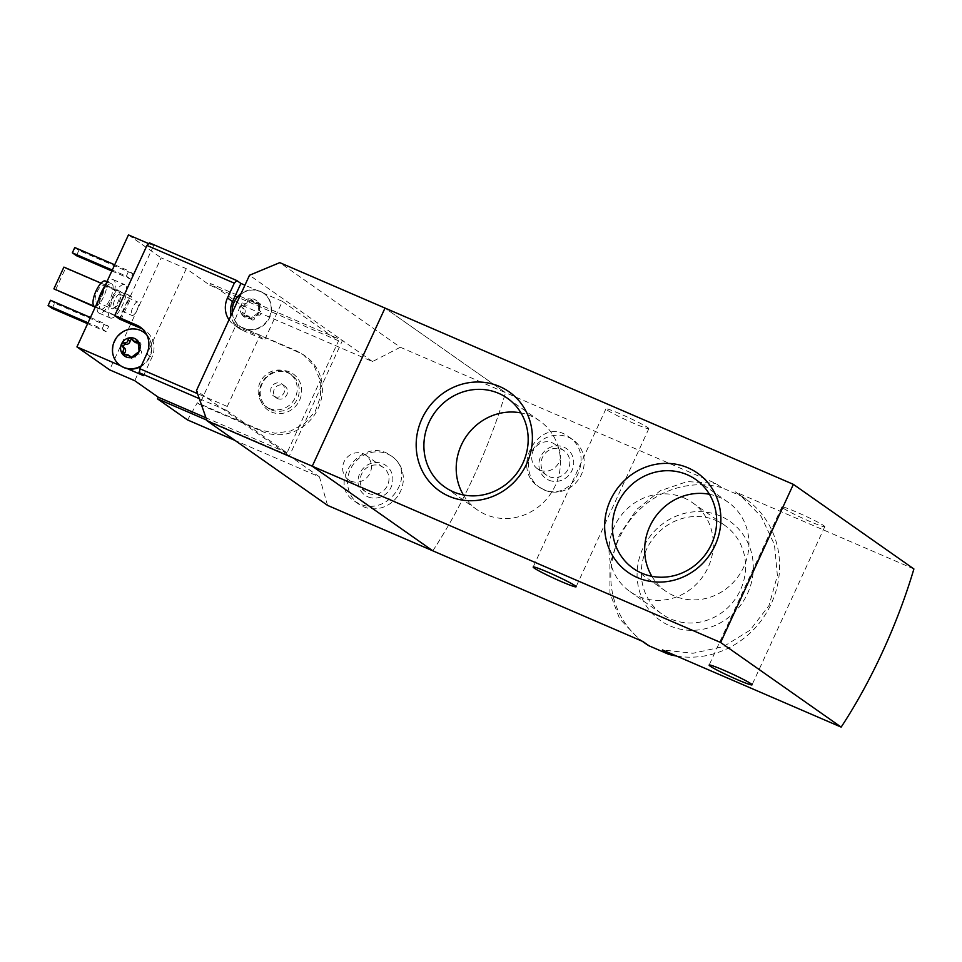 <?xml version="1.0" encoding="UTF-8"?>
<svg xmlns="http://www.w3.org/2000/svg" width="962" height="962" viewBox="0 0 962 962"><rect width="100%" height="100%" fill="white"/><g stroke="black" fill="none" stroke-linecap="round" stroke-linejoin="round"><path stroke-width="0.72" stroke-dasharray="4.81 3.61" d="M676.563 656.048A87.951 82.6 -54.9 0 0 771.837 602.416A87.951 82.6 -54.9 0 0 745.73 499.001A87.951 82.6 -54.9 0 0 741.317 496.115L721.813 487.698L715.668 483.393L505.531 392.676L385.004 308.068L505.531 392.676L400.3 347.246L279.774 262.638M721.813 487.698A87.951 82.6 -54.9 0 0 620.382 535.642A87.951 82.6 -54.9 0 0 644.66 642.965M642.929 641.534L638.636 638.732L619.648 618.782L609.944 593.157L609.92 564.225L619.324 534.992L636.856 509.319L660.257 490.752L687.229 481.589L715.668 483.393M741.317 496.115L735.172 491.81L739.694 494.769L761.182 516.462L774.434 544.588L777.404 575.589L769.011 605.531L750.059 630.206L723.496 646.548L693.037 653.27L662.445 649.951M669.949 625.877A60.558 56.866 -54.9 0 0 747.534 593.578A60.558 56.866 -54.9 0 0 720.442 516.089A60.558 56.866 -54.9 0 0 642.856 548.388A60.558 56.866 -54.9 0 0 669.949 625.877M432.804 550.817A218.049 73.509 113.3 0 0 505.531 392.676A218.049 73.509 -66.7 0 1 432.804 550.817M543.037 489.189L538.455 486.604C509.343 467.712 540.283 415.043 568.542 436.712C596.644 454.148 572.823 503.595 543.037 489.189M913.9 568.963L735.172 491.81M647.787 427.585A23.617 1.551 24.7 0 1 648.833 428.631A23.617 1.551 24.7 0 1 626.719 420.178A23.617 1.551 24.7 0 1 605.904 408.898A23.617 1.551 24.7 0 1 624.326 415.68A23.617 1.551 24.7 0 1 647.787 427.585M823.749 525.637A23.617 1.551 24.7 0 1 824.783 526.683A23.617 1.551 24.7 0 1 802.681 518.229A23.617 1.551 24.7 0 1 781.865 506.95A23.617 1.551 24.7 0 1 800.288 513.732A23.617 1.551 24.7 0 1 823.749 525.637M544.191 489.995A29.076 27.309 -54.9 0 0 580.158 476.972A29.076 27.309 -54.9 0 0 573.015 439.85A29.076 27.309 -54.9 0 0 533.97 447.955A29.076 27.309 -54.9 0 0 539.61 487.433A29.076 27.309 -54.9 0 0 544.191 489.995M548.737 480.11A18.17 17.063 -54.9 0 0 573.701 461.279A18.17 17.063 -54.9 0 0 546.5 449.531A18.17 17.063 -54.9 0 0 548.737 480.11M549.17 476.635A15.019 14.105 -54.9 0 0 567.748 469.913A15.019 14.105 -54.9 0 0 564.057 450.721A15.019 14.105 -54.9 0 0 543.879 454.918A15.019 14.105 -54.9 0 0 546.801 475.312A15.019 14.105 -54.9 0 0 549.17 476.635M539.838 470.093A15.019 14.105 -54.9 0 0 558.429 463.359A15.019 14.105 -54.9 0 0 554.725 444.179A15.019 14.105 -54.9 0 0 534.547 448.364A15.019 14.105 -54.9 0 0 537.469 468.771A15.019 14.105 -54.9 0 0 539.838 470.093M683.802 497.835A54.329 51.022 125.1 0 1 692.363 502.621A54.329 51.022 125.1 0 1 702.921 576.406A54.329 51.022 125.1 0 1 629.942 591.546A54.329 51.022 125.1 0 1 616.582 522.174A54.329 51.022 125.1 0 1 683.802 497.835M716.101 520.502A54.329 51.022 125.1 0 1 724.663 525.288A54.329 51.022 125.1 0 1 735.208 599.073A54.329 51.022 125.1 0 1 662.229 614.225A54.329 51.022 125.1 0 1 648.881 544.841A54.329 51.022 125.1 0 1 716.101 520.502M463.395 494.949A54.329 51.022 -54.9 0 0 477.116 509.74A54.329 51.022 -54.9 0 0 485.678 514.526A54.329 51.022 -54.9 0 0 552.897 490.187A54.329 51.022 -54.9 0 0 539.55 420.803A54.329 51.022 -54.9 0 0 520.971 412.926M651.863 576.31A54.329 51.022 -54.9 0 0 665.584 591.101A54.329 51.022 -54.9 0 0 674.146 595.887A54.329 51.022 -54.9 0 0 741.377 571.548A54.329 51.022 -54.9 0 0 728.018 502.164A54.329 51.022 -54.9 0 0 709.451 494.288M244.637 316.654A2.032 1.912 125.1 0 0 246.5 316.799A3.559 3.343 125.1 0 1 250.974 318.735L247.955 315.813L241.943 314.622A10.173 9.56 -54.9 0 0 245.767 317.761A10.173 9.56 -54.9 0 0 250.733 318.422A10.173 9.56 -54.9 0 0 258.814 312.337A10.173 9.56 -54.9 0 0 258.081 302.441A10.173 9.56 -54.9 0 0 249.29 298.653A10.173 9.56 -54.9 0 0 241.221 304.738A10.173 9.56 -54.9 0 0 241.943 314.622L244.637 316.654A2.032 1.912 125.1 0 1 244.36 313.732L242.328 312.301C243.915 310.666 243.795 308.982 241.967 307.275L241.221 304.738L243.614 303.679C246.08 304.004 247.45 302.97 247.727 300.577L249.29 298.653L250.661 299.026L252.958 301.888L257.648 302.02L259.884 303.571A2.032 1.912 125.1 0 1 260.161 306.493L258.129 305.074L258.814 312.337L250.733 318.422L248.942 317.316L249.495 318.145M258.129 305.074L258.081 302.441M227.26 406.481L259.548 336.303L264.646 339.887L282.383 301.346L338.564 340.788L287.037 452.801L226.767 410.485L227.26 406.481L197.547 393.65M226.767 410.485L199.29 398.629M229.016 319.781A22.535 21.164 125.1 0 0 234.006 324.831A22.535 21.164 125.1 0 0 237.554 326.815L259.548 336.303M287.037 452.801L206 417.809M120.743 365.825L127.369 368.674M282.383 301.346L244.925 285.173M338.564 340.788L209.776 285.185L186.279 268.687L161.147 257.84L109.62 369.853M128.451 234.896L161.147 257.84M149.495 242.869L153.583 245.743L148.737 243.651M358.802 503.511L354.269 500.986C325.841 483.381 363.263 434.752 390.981 455.735C418.566 473.46 387.926 517.989 358.802 503.511M400.3 347.246L372.486 361.568L240.548 304.617A218.049 73.509 -66.7 0 1 233.646 323.737L298.725 352.441A43.615 40.957 125.1 0 1 305.603 356.289A43.615 40.957 125.1 0 1 316.318 411.976A43.615 40.957 125.1 0 1 262.361 431.517L199.531 404.389L235.906 325.324M327.561 505.387L319.444 476.875L235.065 440.452M233.646 323.737L296.464 350.853L303.379 354.75L314.081 365.849L320.166 380.315L320.635 396.212L315.283 411.255L304.81 423.364L290.752 430.988L275.108 433.249L260.101 429.93L197.282 402.801A218.049 73.509 -66.7 0 1 187.518 419.925M109.933 317.773A18.17 6.121 113.3 0 0 110.305 317.989A18.17 6.121 113.3 0 0 123.136 303.727A18.17 6.121 113.3 0 0 124.711 284.62A18.17 6.121 113.3 0 0 112.133 298.292A18.17 6.121 113.3 0 0 109.933 317.773M126.371 276.142L130.459 279.016L132.888 273.737L128.8 270.875L126.371 276.142L112.277 270.057M102.128 328.86L106.217 331.722L108.646 326.455L104.557 323.593L102.128 328.86L88.035 322.775M119.865 317.34L121.501 318.482L131.493 296.741L129.858 295.587L119.865 317.34L94.216 306.265M372.486 361.568L342.46 340.488L210.534 283.537L240.548 304.617M319.444 476.875L289.43 455.808L342.46 340.488L249.507 275.24M206.818 420.141L289.43 455.808L196.464 390.548M210.534 283.537L209.776 285.185M94.444 306.385A13.805 4.654 113.3 0 0 104.197 295.55A13.805 4.654 113.3 0 0 105.387 281.024M95.923 301.803A9.091 3.066 113.3 0 0 96.116 301.9A9.091 3.066 113.3 0 0 102.525 294.781A9.091 3.066 113.3 0 0 103.319 285.221A9.091 3.066 113.3 0 0 97.03 292.063A9.091 3.066 113.3 0 0 95.923 301.803M100.445 308.934A13.805 4.654 113.3 0 0 100.721 309.103A13.805 4.654 113.3 0 0 110.474 298.268A13.805 4.654 113.3 0 0 111.676 283.742A13.805 4.654 113.3 0 0 102.116 294.131A13.805 4.654 113.3 0 0 100.445 308.934M98.244 300.589A18.17 6.121 113.3 0 0 98.617 312.89A18.17 6.121 113.3 0 0 99.002 313.107A18.17 6.121 113.3 0 0 111.82 298.845A18.17 6.121 113.3 0 0 113.396 279.738A18.17 6.121 113.3 0 0 105.026 285.834M111.628 308.586A9.091 3.066 113.3 0 0 111.82 308.682A9.091 3.066 113.3 0 0 113.059 308.562A9.091 3.066 113.3 0 0 118.23 301.563A9.091 3.066 113.3 0 0 119.793 292.989A9.091 3.066 113.3 0 0 119.023 292.003A9.091 3.066 113.3 0 0 112.734 298.833A9.091 3.066 113.3 0 0 111.628 308.586M113.901 307.636A7.311 2.465 113.3 0 0 114.045 307.72A7.311 2.465 113.3 0 0 115.055 307.624A7.311 2.465 113.3 0 0 119.216 301.984A7.311 2.465 113.3 0 0 120.466 295.081A7.311 2.465 113.3 0 0 119.853 294.288A7.311 2.465 113.3 0 0 114.791 299.795A7.311 2.465 113.3 0 0 113.901 307.636M131.842 315.38A7.311 2.465 113.3 0 0 131.998 315.464A7.311 2.465 113.3 0 0 137.157 309.728A7.311 2.465 113.3 0 0 137.794 302.032A7.311 2.465 113.3 0 0 132.732 307.539A7.311 2.465 113.3 0 0 131.842 315.38M111.857 270.983L130.459 279.016M76.431 255.688L78.86 250.421L132.888 273.737M78.86 250.421L74.771 247.547M114.706 264.79L128.8 270.875M87.614 323.701L106.217 331.722M52.188 308.405L54.606 303.126L108.646 326.455M54.606 303.126L50.529 300.264M90.464 317.508L104.557 323.593M363.323 506.685A29.076 27.309 -54.9 0 0 399.302 493.662A29.076 27.309 -54.9 0 0 392.147 456.541A29.076 27.309 -54.9 0 0 353.102 464.646A29.076 27.309 -54.9 0 0 358.742 504.124A29.076 27.309 -54.9 0 0 363.323 506.685M367.869 496.801A18.17 17.063 -54.9 0 0 392.833 477.97A18.17 17.063 -54.9 0 0 365.632 466.221A18.17 17.063 -54.9 0 0 367.869 496.801M368.302 493.326A15.019 14.105 -54.9 0 0 386.892 486.604A15.019 14.105 -54.9 0 0 383.201 467.412A15.019 14.105 -54.9 0 0 363.011 471.608A15.019 14.105 -54.9 0 0 365.933 492.003A15.019 14.105 -54.9 0 0 368.302 493.326M350.793 481.048A15.019 14.105 -54.9 0 0 369.384 474.314A15.019 14.105 -54.9 0 0 365.692 455.122A15.019 14.105 -54.9 0 0 345.514 459.319A15.019 14.105 -54.9 0 0 348.424 479.725A15.019 14.105 -54.9 0 0 350.793 481.048M95.226 307.143L121.501 318.482M55.531 290.007L65.536 268.266L131.493 296.741M65.536 268.266L63.901 267.111M101.034 283.141L129.858 295.587M197.282 402.801L199.531 404.389M186.279 268.687L134.752 380.712M271.356 411.952A22.03 20.695 -54.9 0 0 301.635 389.117A22.03 20.695 -54.9 0 0 268.651 374.879A22.03 20.695 -54.9 0 0 271.356 411.952M274.651 396.56A7.263 6.83 -54.9 0 0 281.866 384.018A7.263 6.83 -54.9 0 0 272.102 386.051A7.263 6.83 -54.9 0 0 274.651 396.56M277.513 398.569A7.263 6.83 -54.9 0 0 284.716 386.027A7.263 6.83 -54.9 0 0 274.964 388.059A7.263 6.83 -54.9 0 0 277.513 398.569M269.204 408.417A20.346 19.108 -54.9 0 0 294.384 399.302A20.346 19.108 -54.9 0 0 289.382 373.316A20.346 19.108 -54.9 0 0 262.037 378.992A20.346 19.108 -54.9 0 0 265.993 406.625A20.346 19.108 -54.9 0 0 269.204 408.417M271.248 409.848A20.346 19.108 -54.9 0 0 296.428 400.733A20.346 19.108 -54.9 0 0 291.426 374.747A20.346 19.108 -54.9 0 0 264.081 380.423A20.346 19.108 -54.9 0 0 268.037 408.056A20.346 19.108 -54.9 0 0 271.248 409.848M263.696 293.278A20.346 19.108 125.1 0 1 263.744 293.314A20.346 19.108 125.1 0 1 268.747 319.3A20.346 19.108 125.1 0 1 243.566 328.415A20.346 19.108 125.1 0 1 240.368 326.623A20.346 19.108 125.1 0 1 234.475 302.345A20.346 19.108 125.1 0 1 257.082 290.416A20.346 19.108 -54.9 0 1 263.696 293.278M237.554 326.815L242.665 330.399A22.535 21.164 125.1 0 1 239.105 328.415A22.535 21.164 125.1 0 1 230.88 315.716M242.665 330.399L264.646 339.887M120.49 365.644A20.346 19.108 125.1 0 1 116.751 338.155A20.346 19.108 125.1 0 1 143.879 332.335M146.741 334.752A20.346 19.108 125.1 0 1 140.993 366.498M143.53 375.661L151.864 357.539A22.535 21.164 125.1 0 0 145.334 330.688A22.535 21.164 125.1 0 0 142.641 329.1M119.793 319.216L153.583 245.743M232.215 312.83A20.346 19.108 -54.9 0 0 239.959 326.334A20.346 19.108 -54.9 0 0 243.158 328.138A20.346 19.108 -54.9 0 0 268.338 319.011A20.346 19.108 -54.9 0 0 263.335 293.025A20.346 19.108 -54.9 0 0 241.065 293.578M242.328 312.301L241.943 314.622M259.884 303.571A2.032 1.912 125.1 0 0 258.02 303.427A3.559 3.343 125.1 0 1 253.547 301.491A2.032 1.912 125.1 0 0 249.747 302.008A3.559 3.343 125.1 0 1 245.647 305.11A2.032 1.912 125.1 0 0 243.987 308.694A3.559 3.343 125.1 0 1 244.36 313.732M260.161 306.493A3.559 3.343 125.1 0 0 260.534 311.532A2.032 1.912 125.1 0 1 258.874 315.127A3.559 3.343 125.1 0 0 254.762 318.218A2.032 1.912 125.1 0 1 250.974 318.735M141.318 365.776A20.346 19.108 -54.9 0 0 146.897 335.089M130.098 356.229A3.559 3.343 125.1 0 0 126.828 355.964A2.032 1.912 125.1 0 1 124.218 354.629M138.756 342.448A2.032 1.912 125.1 0 1 140.488 345.659A3.559 3.343 125.1 0 0 140.861 350.697A2.032 1.912 125.1 0 1 139.213 354.281A3.559 3.343 125.1 0 0 135.101 357.383A2.032 1.912 125.1 0 1 131.313 357.9M135.089 342.316A3.559 3.343 125.1 0 1 133.874 340.656L131.842 339.225M131.914 339.382A2.032 1.912 125.1 0 1 133.874 340.656M296.464 350.853L298.725 352.441M260.101 429.93L262.361 431.517M146.753 353.956L151.864 357.539M243.987 308.694L241.967 307.275M246.5 316.799L244.468 315.38M254.762 318.218L252.741 316.799M258.874 315.127L256.842 313.696M260.534 311.532L258.501 310.101M258.02 303.427L255.988 301.996M253.547 301.491L251.515 300.06M249.747 302.008L247.727 300.577M245.647 305.11L243.614 303.679M126.828 355.964L124.807 354.545M135.101 357.383L133.069 355.964M139.213 354.281L137.181 352.862M140.861 350.697L138.829 349.266M140.488 345.659L138.468 344.228M642.123 641.185L638.636 638.732M745.73 499.001L739.694 494.769M573.015 439.85L568.542 436.7M539.61 487.433L538.443 486.616M564.057 450.721L554.725 444.179M546.801 475.312L537.469 468.771M629.942 591.546L662.229 614.225M692.363 502.621L724.663 525.288M539.55 420.803L507.251 398.136M477.116 509.74L444.817 487.073M728.018 502.164L695.73 479.497M665.584 591.101L633.297 568.434M605.904 408.898L533.164 567.039M648.833 428.631L576.094 586.772M781.865 506.95L709.126 665.091M824.783 526.683L752.056 684.824M95.382 306.794L100.721 309.103M106.926 281.698L111.676 283.742M99.002 313.107L110.305 317.989M113.396 279.738L124.711 284.62M96.116 301.9L111.82 308.682M103.319 285.221L119.023 292.003M120.466 295.081L119.793 292.989M115.055 307.624L113.059 308.562M114.045 307.72L131.998 315.464M119.853 294.288L137.794 302.032M392.147 456.541L390.981 455.711M358.742 504.124L354.269 500.986M383.201 467.412L365.692 455.122M365.933 492.003L348.424 479.725M303.391 354.737L305.603 356.289M284.716 386.027L281.866 384.018M276.371 397.931L273.509 395.923M291.426 374.747L289.382 373.316M268.037 408.056L265.993 406.625M234.006 324.831L239.105 328.415M140.224 327.104L145.334 330.688M249.759 317.075L247.968 315.813M251.671 319.685L249.495 318.157M254.75 303.15L252.958 301.888M252.85 300.541L250.673 299.014M124.964 355.808L122.739 354.244M131.998 358.85L129.822 357.323M140.224 342.737L137.987 341.173M133.189 339.694L131 338.167"/><path stroke-width="1.44" d="M637.517 577.633A60.558 56.866 -54.9 0 0 720.718 514.862A60.558 56.866 -54.9 0 0 630.062 475.721A60.558 56.866 -54.9 0 0 637.517 577.633M449.038 496.272A60.558 56.866 -54.9 0 0 532.239 433.501A60.558 56.866 -54.9 0 0 441.582 394.36A60.558 56.866 -54.9 0 0 449.038 496.272M793.373 484.355L720.634 642.496L841.161 727.104A218.049 73.509 113.3 0 0 913.9 568.963L793.373 484.355L385.004 308.068L312.265 466.197L432.804 550.817L327.561 505.387L207.034 420.779L196.464 390.548L249.507 275.24L279.774 262.638L385.004 308.068L312.265 466.197L207.034 420.779M720.634 642.496L312.265 466.197L432.804 550.817L642.929 641.534L649.073 645.839L668.578 654.256L662.445 649.951L841.161 727.104M642.123 641.185L644.66 642.965A87.951 82.6 -54.9 0 0 649.073 645.839M668.578 654.256A87.951 82.6 -54.9 0 0 676.563 656.048M575.048 585.714A23.617 1.551 24.7 0 1 576.094 586.772A23.617 1.551 24.7 0 1 553.98 578.318A23.617 1.551 24.7 0 1 533.164 567.039A23.617 1.551 24.7 0 1 551.587 573.821A23.617 1.551 24.7 0 1 575.048 585.714M751.009 683.766A23.617 1.551 24.7 0 1 752.056 684.824A23.617 1.551 24.7 0 1 729.942 676.37A23.617 1.551 24.7 0 1 709.126 665.091A23.617 1.551 24.7 0 1 727.549 671.873A23.617 1.551 24.7 0 1 751.009 683.766M520.971 412.926A54.329 51.022 -54.9 0 0 466.57 435.954A54.329 51.022 -54.9 0 0 463.395 494.949M453.379 491.859A54.329 51.022 -54.9 0 0 520.61 467.52A54.329 51.022 -54.9 0 0 507.251 398.136A54.329 51.022 -54.9 0 0 434.271 413.287A54.329 51.022 -54.9 0 0 444.817 487.073A54.329 51.022 -54.9 0 0 453.379 491.859M709.451 494.288A54.329 51.022 -54.9 0 0 655.038 517.315A54.329 51.022 -54.9 0 0 651.863 576.31M641.858 573.22A54.329 51.022 -54.9 0 0 709.078 548.881A54.329 51.022 -54.9 0 0 695.73 479.497A54.329 51.022 -54.9 0 0 622.751 494.648A54.329 51.022 -54.9 0 0 633.297 568.434A54.329 51.022 -54.9 0 0 641.858 573.22M130.88 357.599L128.295 354.966L122.27 353.788A10.173 9.56 -54.9 0 0 126.106 356.926A10.173 9.56 -54.9 0 0 131.072 357.587A10.173 9.56 -54.9 0 0 139.141 351.491A10.173 9.56 -54.9 0 0 138.42 341.606A10.173 9.56 -54.9 0 0 129.617 337.806A10.173 9.56 -54.9 0 0 121.549 343.903A10.173 9.56 -54.9 0 0 122.27 353.788L122.739 354.232M137.987 341.173L139.141 351.491L131.072 357.587L129.281 356.469L129.834 357.311M131.914 339.382A2.032 1.912 125.1 0 0 130.086 341.161A3.559 3.343 125.1 0 1 125.974 344.264L123.942 342.845C126.419 343.169 127.778 342.135 128.054 339.742L129.617 337.806L130.988 338.179L133.285 341.053L138.42 341.606M123.942 342.845L121.549 343.903L122.294 346.428C124.134 348.148 124.254 349.819 122.667 351.467L122.27 353.788M197.547 393.65L139.935 368.783L139.442 372.787L143.53 375.661L127.369 368.674A20.346 19.108 125.1 0 0 140.993 366.498M199.29 398.629L139.442 372.787M229.016 319.781A22.535 21.164 125.1 0 1 227.477 297.979L232.576 301.563L240.909 283.441L236.832 280.579L149.495 242.869L146.97 245.454L234.295 283.153L227.477 297.979M139.935 368.783L146.753 353.956A22.535 21.164 125.1 0 0 140.224 327.104A22.535 21.164 125.1 0 0 136.676 325.12L114.682 315.632L146.97 245.454M234.295 283.153L236.832 280.579M206 417.809L158.249 397.198L134.752 380.712L109.62 369.853L76.936 346.909L120.743 365.825A20.346 19.108 125.1 0 1 120.695 365.788A20.346 19.108 125.1 0 1 120.49 365.644M148.737 243.651L128.451 234.896L76.936 346.909M244.925 285.173L240.909 283.441M235.065 440.452L187.518 419.925L157.491 398.845L206.818 420.141M158.249 397.198L157.491 398.845M106.926 281.698L105.387 281.024A13.805 4.654 113.3 0 0 95.839 291.426A13.805 4.654 113.3 0 0 94.156 306.229A13.805 4.654 113.3 0 0 94.444 306.385L95.382 306.794M105.026 285.834A18.17 6.121 113.3 0 0 98.244 300.589M114.706 264.79L74.771 247.547L72.342 252.826L76.431 255.688L111.857 270.983M72.342 252.826L112.277 270.057M90.464 317.508L50.529 300.264L48.1 305.531L52.188 308.405L87.614 323.701M48.1 305.531L88.035 322.775M101.034 283.141L63.901 267.111L53.896 288.853L95.226 307.143M53.896 288.853L94.216 306.265M230.88 315.716A22.535 21.164 125.1 0 1 232.576 301.563M143.879 332.335A20.346 19.108 125.1 0 1 144.084 332.479A20.346 19.108 125.1 0 1 146.741 334.752M136.676 325.12L141.787 328.703A22.535 21.164 125.1 0 1 142.641 329.1M141.787 328.703L119.793 319.216L114.682 315.632M241.065 293.578A20.346 19.108 -54.9 0 0 232.215 312.83M120.743 365.825A20.346 19.108 -54.9 0 0 123.906 367.58A20.346 19.108 -54.9 0 0 127.369 368.674M146.897 335.089A20.346 19.108 -54.9 0 0 143.675 332.191A20.346 19.108 -54.9 0 0 116.342 337.866A20.346 19.108 -54.9 0 0 120.286 365.5A20.346 19.108 -54.9 0 0 123.497 367.292A20.346 19.108 -54.9 0 0 141.318 365.776M125.974 344.264A2.032 1.912 125.1 0 0 124.326 347.859A3.559 3.343 125.1 0 1 124.687 352.886L122.667 351.467M124.218 354.629A2.032 1.912 125.1 0 1 124.687 352.886M128.295 354.966L130.098 356.229A3.559 3.343 125.1 0 1 131.181 357.563M133.285 341.053L135.089 342.316A3.559 3.343 125.1 0 0 138.36 342.58A2.032 1.912 125.1 0 1 138.756 342.448M124.326 347.859L122.294 346.428M138.36 342.58L136.327 341.161M130.086 341.161L128.054 339.742"/></g></svg>
